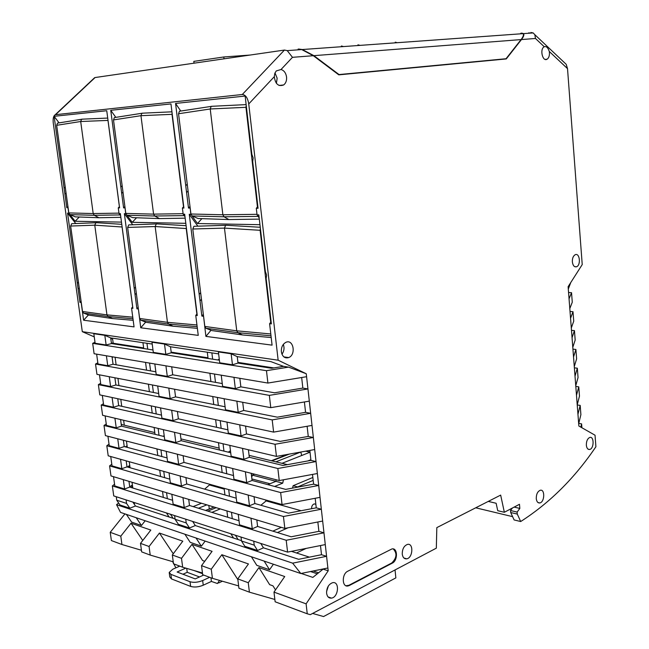<?xml version="1.0" encoding="UTF-8"?>
<svg xmlns="http://www.w3.org/2000/svg" width="649" height="649" viewBox="0 0 649 649"><rect width="100%" height="100%" fill="white"/><g stroke="black" fill="none" stroke-linecap="round" stroke-linejoin="round"><path stroke-width="0.97" d="M138.367 308.819L140.736 327.777L198.245 335.379L195.755 315.398L197.069 313.856M115.83 117.364L110.736 110.306L170.963 103.921L183.91 208.061L182.393 208.053L183.156 214.178L184.989 216.717M182.393 208.053L183.732 206.593M203.543 316.104L205.903 336.393L272.077 345.146L269.603 323.689L271.128 321.79M187.245 184.17L185.744 185.776L175.555 103.434L245.144 96.052L251.853 154.308L253.159 157.934L252.696 161.642L258.059 208.272L256.298 208.264L257.061 214.851L259.178 217.967M256.298 208.264L257.856 206.479M133.183 320.314L112.472 318.545L108.075 316.534L132.972 318.764M97.058 222.729L95.849 222.745L94.77 225.171L122.085 226.996L122.069 226.501M70.652 226.047L94.77 225.171L106.955 314.887L108.075 316.534L83.624 313.086L82.512 311.479L70.652 226.047L71.715 223.686L73.305 223.621M122.085 226.996L132.672 306.961M83.624 313.086L88.978 315.138L112.472 318.545M86.982 223.094L76.274 223.507M120.641 215.703L119.035 213.586L120.357 213.602L132.899 308.348L131.569 308.194L132.712 306.92M121.485 222.12L75.146 221.26L69.873 214.568M68.94 213.375L67.561 213.115L79.973 302.402L81.084 301.209M75.763 223.532L67.561 213.115M79.973 302.402L81.255 302.434M197.369 328.329L173.08 326.196L168.594 324.07L197.166 326.69M157.472 223.929L156.287 223.937L155.168 226.533L186.231 228.529L186.312 227.345M127.65 227.426L155.168 226.533L167.45 322.318L168.594 324.07L140.776 320.176L139.64 318.472L127.65 227.426L128.753 224.903L130.376 224.846M186.231 228.529L196.874 314.092M140.776 320.176L146.382 322.35L173.08 326.196M146.09 224.294L133.402 224.741M138.18 307.375L136.915 308.794L124.365 213.635L125.922 213.943M138.253 308.948L136.915 308.794M183.156 214.178L184.673 214.194L197.28 315.568L195.755 315.398M126.855 215.168L132.25 222.323L185.809 223.313M124.365 213.635L132.769 224.765M271.201 337.545L242.466 334.941L237.907 332.694L271.006 335.809M226.761 225.292L225.617 225.308L224.465 228.099L260.127 230.298L260.387 228.505M192.777 229.008L224.465 228.099L236.747 330.828L237.907 332.694L205.968 328.264L204.824 326.447L192.777 229.008L193.921 226.298L195.584 226.241M260.127 230.298L270.722 322.302M205.968 328.264L211.85 330.576L242.466 334.941M213.797 225.674L198.643 226.152M203.332 314.367L201.871 316.087L189.265 214.235L191.066 214.6M203.413 316.258L201.871 316.087M257.061 214.851L258.821 214.868L265.336 271.452L266.625 275.071L266.147 278.567L271.363 323.883L269.603 323.689M191.966 215.857L197.474 223.532L259.949 224.692M189.265 214.235L197.856 226.177M83.299 119.116L81.555 119.278L80.695 121.509L107.977 120.414L107.953 119.911M107.977 120.414L119.4 206.698M56.666 125.314L80.695 121.509L93.196 213.562L94.348 215.314L69.962 214.616L68.826 212.913L56.666 125.314L57.51 123.14L59.018 122.896M69.962 214.616L75.406 216.863L98.948 217.739L120.852 217.326M98.948 217.739L94.348 215.314L120.049 214.933M66.068 193.029L64.932 194.165L66.815 207.721L67.95 206.577M66.815 207.721L68.096 207.623M75.146 221.26L79.308 217.001M335.355 47.158L337.164 47.028M343.605 46.566L341.39 45.998M397.261 42.704L395.233 42.161M360.098 45.381L357.948 44.813M351.644 45.99L353.835 45.828M402.404 42.331L403.475 42.258M143.616 113.129L141.839 113.291L140.955 115.684L153.578 214.129L154.746 216.003L126.969 215.233L132.672 217.626L159.451 218.591L185.168 218.161M126.969 215.233L125.801 213.416L113.494 119.919L140.955 115.684L172.026 114.329L172.107 113.129M113.494 119.919L114.37 117.591L115.92 117.347M172.026 114.329L183.529 206.812M159.451 218.591L154.746 216.003L184.186 215.614M140.736 327.777L145.692 322.123M125.703 213.651L125.062 207.769M132.25 222.323L136.541 217.764M212.937 106.241L211.144 106.412L210.227 108.983L245.963 107.304L246.231 105.503M245.963 107.304L257.442 206.95M192.104 215.947L190.928 214L178.54 113.737L210.227 108.983L222.875 214.778L224.059 216.79L192.104 215.947L198.099 218.51L228.846 219.565L259.308 219.119M178.54 113.737L179.448 111.247L181.039 111.003M228.846 219.565L224.059 216.79L258.107 216.393M205.903 336.393L210.99 330.292M190.806 214.251L190.173 207.931M197.474 223.532L201.88 218.64M194.019 63.18L193.8 61.379L223.808 56.974L250.068 55.051M224.027 58.824L223.808 56.974M292.65 563.162L116.552 504.695L120.544 512.41L300.812 573.521L292.65 563.162L326.585 556.307L321.506 554.708L320.484 545.549M140.5 543.375L149.067 546.499L150.219 555.082L141.652 551.877L140.5 543.375L150.828 530.079L131.033 523.216L142.756 540.463M251.909 478.962L270.025 483.748M289.267 454.113L271.955 460.895M224.213 489.111L209.44 484.957L210.568 484.519M271.331 460.741L287.426 454.446M122.994 192.072L121.696 193.418L123.602 207.883L124.9 206.536M88.426 314.96L83.607 320.217L134.051 326.893L131.569 308.194M119.035 213.586L118.272 207.867L119.44 206.658M64.932 194.165L54.11 116.309L106.744 110.728L119.603 207.875L118.272 207.867M126.076 499.9L126.563 503.421L116.755 500.217L119.984 504.971L129.8 508.216L135.487 506.017L132.85 502.091M116.276 496.736L116.755 500.217M257.653 520.206L256.89 520.53M170.5 346.769L164.497 344.043L151.98 342.218L153.31 352.383L165.828 354.346L171.271 352.796L170.5 346.769L207.291 352.212L208.061 358.467L171.271 352.796M577.237 404.968L580.19 405.406L580.896 414.654L578.681 423.74L578.859 426.02L595.036 435.203L595.904 446.747C574.819 477.956 549.744 502.886 520.693 521.536L514.113 519.938L510.706 512.523L517.294 514.081L520.693 521.536M569.051 298.824L571.542 292.699L572.272 302.215L569.806 308.575L568.297 289.048L570.763 282.542M574.454 330.625L575.176 340.052L572.791 347.337L572.053 337.683L574.454 330.625L571.485 330.349M183.107 455.695L183.967 462.404L226.752 473.754L225.893 466.761M185.922 477.607L186.742 484L229.527 496.266L228.699 489.597M188.713 499.389L189.5 505.482L232.277 518.656L231.498 512.304M172.618 500.282L167.345 498.659L166.558 492.696M169.86 479.165L164.586 477.648L163.767 471.393M167.085 457.926L161.812 456.531L160.952 449.968M105.138 415.895L106.452 425.436L116.244 427.845L121.468 426.142L164.302 436.574M161.496 415.1L156.231 413.94L155.289 406.769M158.68 393.513L153.407 392.467L152.426 384.979M155.841 371.804L150.576 370.871L149.554 363.075M152.994 349.973L111.466 343.572L110.695 337.91L142.95 342.688L143.721 348.545M147.729 349.162L146.958 343.28L152.223 344.059M209.895 373.264L210.917 381.547L172.715 374.789L171.693 366.815M212.775 396.547L213.756 404.497L175.555 396.88L174.573 389.222M215.63 419.692L216.571 427.31L178.37 418.84L177.428 411.507M163.402 429.67L164.724 439.819L175.838 442.561L181.176 440.687L180.276 433.67M181.176 440.687L230.711 452.751M266.861 500.298L260.874 505.263M575.014 376.16L577.334 368.194L578.048 377.531L575.752 385.725L574.276 366.58L576.62 358.832L575.898 349.454L572.929 349.138M568.297 289.048L568.118 286.688L582.226 264.573L567.518 68.632L549.289 51.482C548.007 47.628 546.328 46.055 544.26 46.744L544.122 46.825C539.506 49.21 542.669 62.15 547.123 59.197C548.803 58.012 549.581 55.83 549.443 52.658L549.289 51.482M310.871 459.743L307.951 460.92M110.736 110.306L121.696 193.418M122.158 185.744L120.86 187.082M278.145 360.203L82.301 331.671L53.267 123.091C52.804 118.621 53.461 115.838 55.246 114.727L242.288 94.494C245.565 94.754 247.723 97.894 248.745 103.929L278.145 360.203L306.255 373.751L307.951 388.938L269.343 395.379L95.533 364.048L96.952 374.351L270.771 407.661L269.343 395.379M190.043 208.078L188.502 208.069L185.744 185.776M124.949 207.891L123.602 207.883M83.607 320.217L81.157 302.539M68.745 213.123L67.991 207.729M106.404 355.79L107.758 365.728L113.056 364.235L112.042 356.747M145.546 362.402L146.569 370.165L113.056 364.235M148.418 384.216L149.4 391.663L115.879 384.979L114.897 377.791M151.274 405.909L152.215 413.048L118.678 405.617L117.745 398.721M121.468 426.142L120.568 419.546M123.383 440.257L124.243 446.561L161.812 456.531M126.182 460.855L127.001 466.874L164.586 477.648M128.964 481.347L129.743 487.083L167.345 498.659M111.466 343.572L106.136 344.992L95.135 343.264L93.821 333.716L104.813 335.322L106.136 344.992M94.989 342.193L92.677 343.362L94.105 353.721L267.907 383.056L266.471 370.693L92.677 343.362M232.464 364.787L231.133 353.778L218.388 351.92L219.719 362.791L232.464 364.787L238.013 363.083L271.663 368.275L283.532 366.361L288.578 367.123L266.471 370.693M219.403 360.211L208.061 358.467M157.699 385.993L159.046 396.344L170.16 398.591L168.805 388.118M279.257 480.56L317.369 473.527L316.031 461.561L277.853 468.505L104.01 425.468L105.414 435.609L279.257 480.56L277.853 468.505M189.508 527.978L178.378 524.295L175.092 519.289L186.214 522.924L189.508 527.978L195.308 525.56L192.631 521.415M174.613 515.59L175.092 519.289M115.879 384.979L110.598 386.544L109.259 376.712M286.209 540.276L112.358 485.931L113.737 495.917L287.588 552.112L286.209 540.276L323.973 532.837L318.894 531.336L317.84 521.983M238.24 514.341L239.522 524.83L252.25 528.797L257.604 526.453L291.158 536.788L318.894 531.336M239.027 520.733L232.277 518.656M189.5 505.482L184.235 507.591L182.953 497.645M171.831 494.295L173.113 504.127L184.235 507.591M129.743 487.083L124.592 488.997L123.31 479.643M113.518 476.682L114.792 485.939L124.592 488.997M114.557 484.219L112.358 485.931M162.542 491.488L163.321 497.418M169.04 472.87L170.33 482.807L181.452 486.036L180.154 475.993M127.001 466.874L121.825 468.716L120.527 459.273M110.736 456.523L112.026 465.877L121.825 468.716M111.798 464.246L109.592 465.877L283.443 516.499L321.344 509.222L316.258 507.826L288.424 513.156L254.854 503.535L249.476 505.79L236.747 502.091L235.449 491.496M236.268 498.205L229.527 496.266M186.742 484L181.452 486.036M159.751 470.265L160.571 476.496M166.225 451.331L167.539 461.374L178.653 464.359L177.339 454.211M124.243 446.561L119.035 448.337L117.737 438.797M107.945 436.266L109.243 445.709L119.035 448.337M109.032 444.167L106.809 445.725L280.652 492.575L318.691 485.468L313.605 484.17L285.674 489.387L252.088 480.471L246.685 482.637L233.948 479.222L232.642 468.505M233.502 475.547L226.752 473.754M183.967 462.404L178.653 464.359M156.936 448.93L157.796 455.46M160.554 407.897L161.893 418.143L173.007 420.641L171.669 410.273M149.4 391.663L153.407 392.467M99.484 374.838L100.822 384.565L110.598 386.544M100.652 383.299L98.372 384.63L99.784 394.876L273.618 432.112L272.199 419.903L98.372 384.63M304.405 401.966L305.565 412.334L310.66 413.299L272.199 419.903M305.565 412.334L277.326 417.169L243.691 410.468L238.199 412.358L236.853 401.163M224.108 398.721L225.463 409.779L238.199 412.358M225.089 406.761L218.34 405.414L217.358 397.423M213.756 404.497L218.34 405.414M175.555 396.88L170.16 398.591M54.11 116.309L59.075 122.888M154.819 363.967L156.19 374.424L167.296 376.42L172.715 374.789M106.258 423.984L104.01 425.468M309.833 450.422L310.944 460.376L316.031 461.561L313.353 437.499L275.038 444.281L101.195 405.098L103.459 403.694M310.944 460.376L282.907 465.463L249.305 457.277L243.87 459.354L242.548 448.394M229.811 445.384L231.141 456.215L243.87 459.354M101.195 405.098L102.607 415.295L276.45 456.409L314.692 449.546M116.244 427.845L114.922 418.207M146.958 343.28L142.95 342.688M237.883 579.662L221.844 554.725L248.445 563.949L237.785 578.9L248.259 582.721L258.935 567.591L284.724 576.539L273.983 592.115L306.109 603.846L328.199 570.804L327.883 567.989L300.812 573.521M154.113 427.48L155.014 434.311M159.029 435.292L158.129 428.429M109.592 465.877L110.979 475.92L284.83 528.408L322.658 521.05L317.369 473.527M129.224 467.507L128.997 465.86L127.488 467.012M152.215 413.048L156.231 413.94M118.678 405.617L113.429 407.248L112.099 397.512M102.315 395.419L103.645 405.049L113.429 407.248M307.123 426.271L308.259 436.428L313.353 437.499L307.951 388.938L302.848 388.086L274.503 392.799L240.86 386.845L235.344 388.646L222.599 386.358L221.236 375.171M308.259 436.428L280.125 441.393L246.506 433.946L241.047 435.925L228.31 433.061L226.972 422.118M227.913 429.825L221.163 428.324L220.222 420.674M216.571 427.31L221.163 428.324M178.37 418.84L173.007 420.641M276.45 456.409L275.038 444.281M163.288 436.331L164.156 435.503M578.762 386.845L579.476 396.133L577.221 404.781L576.49 395.265L578.762 386.845L575.809 386.447M107.758 365.728L97.983 363.967L96.636 354.143M113.161 356.934L112.139 357.494M97.829 362.799L95.533 364.048M222.258 383.551L215.5 382.358L214.478 374.035M210.917 381.547L215.5 382.358M146.569 370.165L150.576 370.871M571.307 328.005L570.552 318.302L573.002 311.707L573.732 321.182L571.307 328.005L572.053 337.683M126.377 514.381L131.609 522.096L141.466 525.495L136.209 517.715M126.563 503.421L129.8 508.216M267.907 383.056L306.588 376.704M175.838 442.561L174.516 432.307M574.276 366.58L573.538 356.974L575.898 349.454M563.689 61.939L566.196 64.308L567.518 68.632M166.444 512.953L169.105 517.002L173.129 518.316L170.468 514.251M216.174 507.68L207.802 511.12M110.695 337.91L104.813 335.322M292.585 488.097L293.097 485.728L312.859 477.469M283.451 479.789L282.729 483.14L274.665 486.466M211.866 512.369L220.254 508.913M577.334 368.194L574.373 367.837M205.157 541.096L201.36 546.19L190.206 542.337L184.884 534.216M273.618 432.112L312.007 425.419M118.637 502.991L116.552 504.695M241.022 537.056L241.501 540.998L244.827 546.296L257.556 550.506L263.453 547.813L298.654 559.308L321.506 554.708M241.452 540.633L238.118 539.538L235.417 535.247M230.833 533.77L233.535 538.045L238.118 539.538M233.535 538.045L195.308 525.56M175.052 518.94L173.129 518.316M169.105 517.002L135.487 506.017M544.26 46.744L535.466 38.478L521.471 39.565L506.261 58.937L338.786 74.846L313.313 55.709L292.472 57.323L287.231 50.622L284.449 50.062L95.095 77.539L93.691 78.578M141.433 550.255L121.939 544.511L111.385 540.56L110.233 532.318L124.941 513.894M110.233 532.318L120.787 536.171L131.033 523.216M201.531 565.66L211.266 569.214L212.426 578.34L202.683 574.698L201.531 565.66L212.077 551.334L191.99 544.365L181.509 558.343L172.342 555L182.791 541.169L159.427 533.064L149.067 546.499M221.844 554.725L211.266 569.214M328.199 570.804L323.121 569.132L312.842 577.399L301.185 573.448M273.399 564.232L269.538 569.749L264.143 561.093M251.406 556.777L256.793 565.344L269.538 569.749M145.181 520.758L141.466 525.495M121.201 424.162L122.272 424.706M313.183 480.398L297.672 486.92L293.097 485.728M106.809 445.725L108.205 455.817L282.047 504.557L280.652 492.575M164.497 344.043L165.828 354.346M312.607 613.435L323.575 616.55L395.858 577.886L395.038 569.944M135.503 287.077L134.238 288.489M181.509 558.343L182.661 567.21L173.494 563.786L172.342 555M150.219 555.082L173.234 561.823M182.661 567.21L202.464 572.978M173.267 553.767L159.427 533.064M167.296 376.42L165.933 365.841M134.903 502.756L134.124 503.989M284.83 528.408L283.443 516.499M254.595 474.184L252.258 475.109L275.89 481.258M281.991 463.321L310.027 452.199M201.36 546.19L196.03 537.997M568.565 292.504L571.542 292.699M209.351 508.986L208.791 505.449M136.314 293.251L135.049 294.662M270.771 407.661L309.305 401.139M209.44 484.957L204.662 489.143M570.033 311.471L573.002 311.707M185.736 519.184L186.214 522.924M252.258 475.109L251.731 477.518M204.735 561.304L202.585 560.533L191.99 544.365M282.729 483.14L275.874 481.355L276.214 479.773M275.874 481.355L267.818 484.649M212.653 359.173L211.874 352.886L207.291 352.212M211.874 352.886L218.632 353.892M580.839 427.139L581.601 423.878L578.762 423.424M581.902 427.748L581.601 423.878M578.681 423.74L577.951 414.273L580.19 405.406M214.081 507.047L205.709 510.471M322.658 521.05L325.279 544.592L287.588 552.112M131.966 487.764L131.65 485.436L129.735 486.985M306.109 603.846L307.245 613.792L310.295 614.66L436.331 548.162L436.818 527.621L500.663 495.098L504.346 512.272L497.734 510.698L496.128 503.251L488.243 501.417M310.019 452.134L305.703 451.16M300.795 452.045L301.704 455.501M512.596 516.645L475.725 507.802M282.047 504.557L320.022 497.361M126.466 447.153L126.328 446.179L125.387 446.869M219.524 580.393L217.447 583.524L211.404 581.431L203.251 585.211C198.578 587.094 194.367 587.491 190.628 586.404L171.49 578.932L169.803 577.002L169.275 573.035M185.809 568.126L177.112 572.004L195.219 578.908L203.648 575.063M209.668 577.31L202.658 580.539C197.977 582.404 193.767 582.802 190.027 581.731L190.628 586.404M172.691 561.661L175.863 567.851M179.765 566.131L172.812 569.197L169.202 572.434L170.882 574.349L190.027 581.731M202.561 573.7L194.051 570.528M186.717 568.394L187.228 572.304L182.945 574.227M199.519 576.945L187.228 572.304M210.941 577.788L211.404 581.431M79.243 287.945L78.131 289.138M132.802 488.024L132.023 482.272M130.06 467.751L129.24 461.715M127.301 447.372L126.441 441.044M124.292 425.192L123.626 420.268M121.728 406.29L120.795 399.378M118.929 385.587L117.948 378.375M116.106 364.779L115.092 357.258M113.194 343.24L112.658 339.33L110.736 338.194M193.159 506.609L201.498 503.251M78.44 282.153L77.32 283.337M300.771 452.045L275.882 461.845M82.301 331.671L94.251 336.88M206.82 504.857L198.464 508.24M209.238 508.954L205.595 510.439M121.939 544.511L120.787 536.171M65.241 187.09L64.105 188.226M281.966 354.232C284.116 351.182 284.57 347.896 283.329 344.4M281.358 351.799C282.38 356.707 284.83 358.637 288.708 357.575C296.35 354.719 293.38 338.656 285.86 342.348C282.648 344.165 281.139 347.312 281.358 351.799M345.99 585.747L348.821 585.325L391.761 562.991C396.799 557.913 397.293 553.224 393.229 548.94M349.349 585.503L392.288 563.154C398.048 560.533 397.715 547.399 391.923 548.949L347.791 571.201C341.65 573.919 341.861 587.467 348.018 585.966L349.349 585.503L348.821 585.325M276.401 83.34L277.155 78.18L274.989 72.875M281.041 69.5L276.231 70.952L274.778 73.459L274.316 76.671C275.314 84.102 278.445 86.852 283.694 84.938C285.868 83.194 286.826 80.565 286.558 77.053C285.917 72.988 284.075 70.473 281.041 69.5L292.472 57.323M402.258 554.124C402.242 549.046 403.978 545.809 407.458 544.406C413.77 542.783 412.983 557.937 406.704 558.821C404.262 559.049 402.778 557.483 402.258 554.124M328.37 585.974L326.561 591.596M326.601 593.251C326.593 587.726 328.605 584.205 332.645 582.688C339.816 581.025 338.608 597.267 331.493 598.118C328.808 598.337 327.177 596.715 326.601 593.251M536.261 498.619C536.261 494.222 537.583 491.439 540.236 490.271C545.16 488.859 544.722 502.172 539.822 502.951C537.859 503.145 536.666 501.701 536.261 498.619M586.339 445.19C586.323 441.133 587.483 438.554 589.795 437.458C594.249 436.023 594.151 448.629 589.706 449.465C587.848 449.684 586.728 448.256 586.339 445.19M572.353 261.831C572.272 258.229 573.229 255.86 575.241 254.708C579.752 252.566 581.115 265.238 576.547 266.763C574.284 267.242 572.889 265.603 572.353 261.831M325.279 544.592L327.883 567.989M504.346 512.272L519.476 504.289L519.833 508.418L517.123 512.077L517.294 514.081M577.221 404.781L577.951 414.273M575.752 385.725L576.49 395.265M572.791 347.337L573.538 356.974M569.806 308.575L570.552 318.302M258.935 567.591L269.643 584.652L272.986 585.852L275.517 589.892M245.371 471.799L246.685 482.637M252.088 480.471L251.228 473.316M521.407 33.18L520.912 33.813M529.024 32.637L529.065 33.221M248.178 495.065L249.476 505.79M535.466 38.478L534.841 34.697L533.186 32.929L530.801 32.482L531.409 33.058M521.471 39.565C523.605 36.75 524.311 34.77 523.589 33.618L521.804 33.123M273.983 592.115L275.135 601.785L307.245 613.792M312.518 474.427L313.605 484.17M263.453 547.813L260.744 543.432M231.133 353.778L237.242 356.642L238.013 363.083M252.25 528.797L250.968 518.186M301.663 377.515L302.848 388.086M242.71 402.283L243.691 410.468M237.242 356.642L270.893 361.623L283.532 366.361M288.578 367.123L306.255 373.751M512.385 508.029L510.528 510.52L517.123 512.077M519.833 508.418L514.162 507.096M315.187 498.278L316.258 507.826M510.528 510.52L510.706 512.523M298.11 49.089L301.728 49.575L313.313 55.709M175.555 103.434L180.763 111.044M233.973 377.329L235.344 388.646M239.838 378.318L240.86 386.845M241.501 540.998L254.221 545.16L253.743 541.169M257.556 550.506L254.221 545.16M245.565 426.101L246.506 433.946M248.405 449.781L249.305 457.277M254.854 503.535L254.035 496.704M256.817 519.954L257.604 526.453M239.708 424.852L241.047 435.925M188.08 190.952L186.588 192.566M188.502 208.069L189.995 206.439M306.182 548.397L296.488 552.98M226.915 510.925L227.694 517.245M224.116 488.316L224.943 494.952M221.309 465.576L222.169 472.537M217.658 359.944L219.289 359.254M218.478 442.699L219.378 449.992M223.962 451.104L223.061 443.786M228.294 452.158L230.468 450.731M281.309 527.345L272.815 531.142M277.431 532.561L288.075 527.775M200.646 292.667L199.186 294.362M311.617 508.719C311.536 506.196 312.429 504.589 314.303 503.892L315.844 504.314L314.303 503.892M248.259 582.721L249.411 592.172L238.937 588.254L237.785 578.9M212.426 578.34L238.654 585.925M249.411 592.172L274.86 599.465M193.873 521.82L193.361 522.55M201.466 299.262L200.006 300.974M338.543 74.659L506.042 58.735L521.074 39.589L313.889 55.66L302.312 49.535L298.694 49.04M338.486 74.619L506.042 58.735M520.344 33.853L520.839 33.229M521.366 33.156L523.191 33.643C523.913 34.795 523.208 36.782 521.074 39.589M313.889 55.66L339.029 74.554M298.167 49.121L299.035 49.77M82.512 311.479L106.955 314.887L132.761 317.166M139.64 318.472L167.45 322.318L196.947 324.979M204.824 326.447L236.747 330.828L270.795 333.967M68.826 212.913L93.196 213.562L118.97 213.132M125.801 213.416L153.578 214.129L183.091 213.683M190.928 214L222.875 214.778L256.996 214.316M265.725 500.785L301.112 510.731M284.449 50.062L242.288 94.494M55.668 114.613L95.095 77.539M203.251 585.211L202.658 580.539M170.882 574.349L171.49 578.932M392.288 563.154L391.761 562.991M274.316 76.671L248.745 103.929M317.312 573.805L310.522 571.542M121.777 224.319L96.036 222.664M71.69 223.686L95.825 222.745M186.101 225.69L156.458 223.864M128.729 224.903L156.263 223.937M260.249 227.272L225.779 225.235M193.889 226.298L225.584 225.308M107.71 118.077L81.725 119.181M57.485 123.14L81.531 119.278M171.944 111.823L142.001 113.202M114.338 117.599L141.815 113.291M246.133 104.611L211.29 106.322M179.416 111.247L211.112 106.412M143.64 347.913L111.385 342.964M154.787 432.567L121.241 424.454M218.697 582.948L222.38 581.22M55.246 114.727L94.673 77.653M283.864 356.893L288.708 357.575M347.491 585.796L348.018 585.966M279.086 85.457L283.694 84.938M406.704 558.821L403.913 557.994M331.493 598.118L328.102 596.926M539.822 502.951L537.98 502.529M589.706 449.465L588.116 449.189M576.547 266.763L574.738 266.682M545.192 59.416L547.123 59.197M273.894 367.918L237.932 362.393M533.186 32.929L523.589 33.618M291.401 551.35L309.419 557.142M318.578 572.791L313.191 570.99M534.841 34.697L566.196 64.308M287.45 464.635L249.078 455.363M287.231 50.622L301.728 49.575M207.98 357.794L171.19 352.147M219.321 359.538L218.559 359.416M219.151 448.126L180.949 438.894M523.191 33.643L302.312 49.535"/></g></svg>
